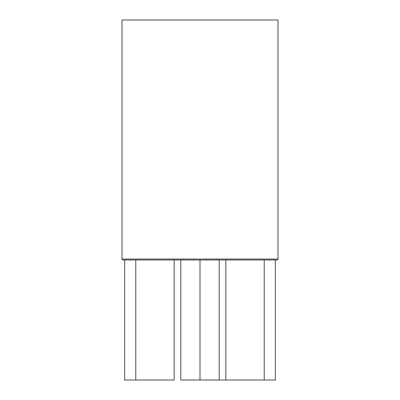 <?xml version="1.0" encoding="UTF-8"?>
<svg xmlns="http://www.w3.org/2000/svg" width="400" height="400" viewBox="0 0 400 400"><rect width="100%" height="100%" fill="white"/><g stroke="black" fill="none" stroke-linecap="round" stroke-linejoin="round"><path stroke-width="0.6" d="M123.33 260L122.96 260A0.96 0.96 0 0 1 122 259.04L122 20L278 20L278 259.04L122 259.04A0.96 0.96 0 0 0 122.96 260L277.04 260A0.96 0.96 0 0 0 278 259.04L278 20L122 20L122 259.04L278 259.04A0.96 0.96 0 0 1 277.04 260M180.8 380L180.8 260L180.8 380L264.235 380L264.235 260L264.235 380L275.355 380L275.355 260L275.355 380L180.8 380M225.835 260L225.835 380L225.835 260M124.645 260L124.645 380L174.165 380L174.165 260L174.165 380L135.765 380L135.765 260L135.765 380L124.645 380L124.645 260M271.175 260L132.055 260M200 260L200 380L200 260M219.2 260L219.2 380"/></g></svg>
